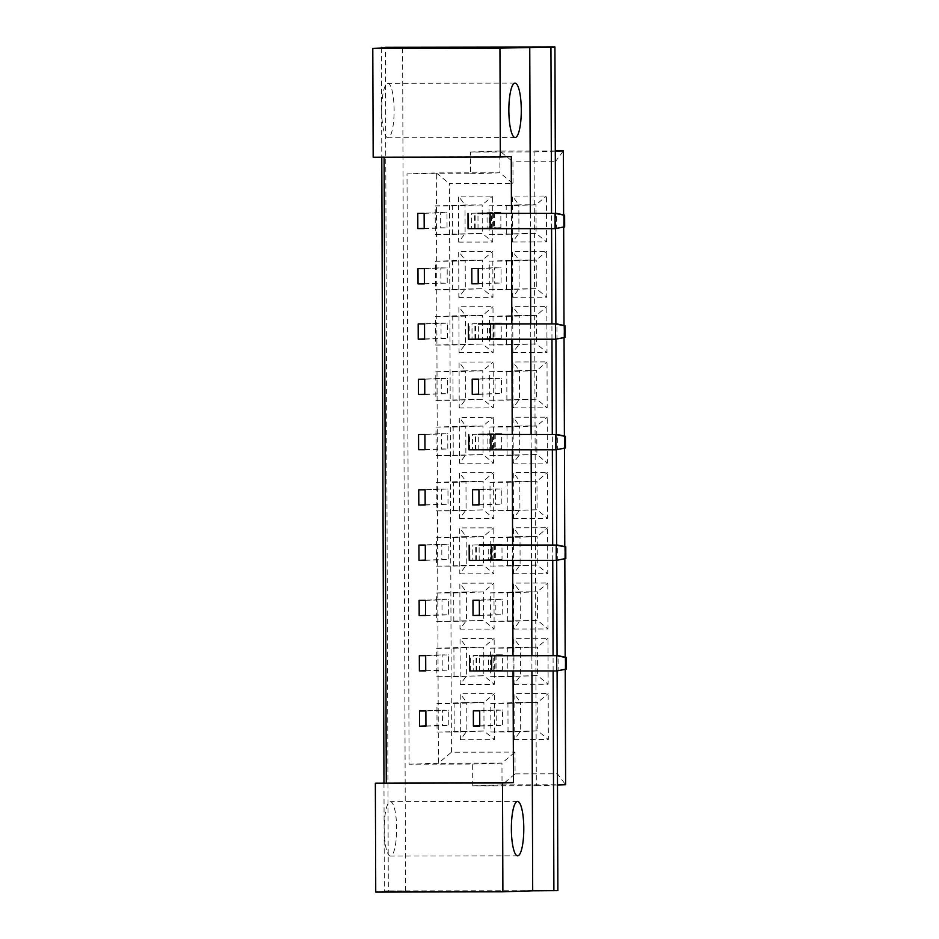 <?xml version="1.0" encoding="UTF-8"?>
<svg xmlns="http://www.w3.org/2000/svg" width="939" height="939" viewBox="0 0 939 939"><rect width="100%" height="100%" fill="white"/><g stroke="black" fill="none" stroke-linecap="round" stroke-linejoin="round"><path stroke-width="0.7" stroke-dasharray="4.7 3.52" d="M388.007 137.763A27.208 6.209 -90.1 0 1 387.96 137.763A27.208 6.209 -90.1 0 1 381.704 110.661A27.208 6.209 -90.1 0 1 387.819 83.336A27.208 6.209 -90.1 0 1 387.866 83.336A27.208 6.209 -90.1 0 1 394.122 110.438A27.208 6.209 -90.1 0 1 388.007 137.763L515.124 137.528M390.518 856.063A27.208 6.209 -90.1 0 1 390.471 856.063A27.208 6.209 -90.1 0 1 384.215 828.961A27.208 6.209 -90.1 0 1 390.331 801.648A27.208 6.209 -90.1 0 1 390.366 801.648A27.208 6.209 -90.1 0 1 396.634 828.738A27.208 6.209 -90.1 0 1 390.518 856.063M383.969 782.926L384.344 891.076L405.542 891.029L375.741 892.05M384.344 891.076L388.323 890.935L385.377 47.255M557.872 890.63L388.323 890.935M553.13 670.962L553.071 655.68M552.742 560.383L552.684 545.101M552.355 449.816L552.296 434.522M551.968 339.237L551.909 323.955M551.58 228.658L551.533 213.376M555.501 213.364L555.559 228.635M555.888 323.943L555.947 339.214M556.275 434.522L556.322 449.793M556.663 545.101L556.71 560.36M557.05 655.668L557.097 670.939M381.41 48.077L381.786 157.189M407.01 173.903L470.592 173.785L470.521 152.024L534.091 151.907L536.31 785.755L472.728 785.873L472.657 764.1L409.075 764.217L407.01 173.903L436.318 172.905L438.384 763.219L501.966 763.102L502.036 784.863L565.618 784.758L557.473 773.806L515.077 773.877L515.006 752.116L451.424 752.233L449.441 183.68L513.023 183.563L512.94 161.801L555.325 161.719L557.473 773.806M470.521 152.024L499.83 151.015L499.9 172.788L436.318 172.905L449.441 183.68M470.592 173.785L499.9 172.788L513.023 183.563M409.075 764.217L438.384 763.219L451.424 752.233M472.657 764.1L501.966 763.102L515.006 752.116M472.728 785.873L502.036 784.863L515.077 773.877M536.31 785.755L557.496 785.027M565.219 669.378L565.172 657.194M564.832 558.799L564.785 546.615M564.445 448.232L564.398 436.048M564.057 337.653L564.01 325.469M563.67 227.074L563.623 214.89M534.091 151.907L555.289 151.179M555.289 150.921L499.83 151.015L512.94 161.801M512.483 242.016L546.604 241.945L546.439 196.016L512.318 196.087L512.483 242.016L518.938 233.353L518.844 204.843L536.005 204.808L536.11 233.33L489.137 234.374L489.031 205.864L506.203 205.829L506.297 234.339L489.137 234.374M458.655 242.109L492.775 242.051L492.611 196.122L458.49 196.181L458.655 242.109L465.11 233.459L465.016 204.937L482.177 204.913L482.282 233.424L435.309 234.468L435.203 205.958L452.375 205.923L452.469 234.445L435.309 234.468M512.671 297.299L546.791 297.24L546.639 251.312L512.518 251.37L512.671 297.299L519.138 288.649L519.032 260.126L536.204 260.103L536.298 288.613L489.325 289.658L489.231 261.148L506.391 261.112L506.497 289.635L489.325 289.658M458.842 297.393L492.963 297.334L492.811 251.406L458.69 251.464L458.842 297.393L465.31 288.743L465.204 260.232L482.376 260.197L482.47 288.707L435.496 289.764L435.403 261.242L452.563 261.218L452.668 289.728L435.496 289.764M512.87 352.583L546.991 352.524L546.827 306.595L512.706 306.654L512.87 352.583L519.326 343.932L519.232 315.422L536.392 315.387L536.498 343.897L489.524 344.953L489.419 316.431L506.591 316.408L506.684 344.918L489.524 344.953M459.042 352.688L493.163 352.618L492.998 306.689L458.878 306.76L459.042 352.688L465.498 344.026L465.404 315.516L482.564 315.481L482.669 344.003L435.696 345.047L435.59 316.537L452.762 316.502L452.856 345.012L435.696 345.047M513.058 407.878L547.179 407.808L547.026 361.879L512.905 361.949L513.058 407.878L519.525 399.216L519.42 370.705L536.592 370.67L536.685 399.192L489.712 400.237L489.618 371.727L506.778 371.691L506.884 400.202L489.712 400.237M459.23 407.972L493.351 407.913L493.186 361.984L459.077 362.043L459.23 407.972L465.697 399.321L465.591 370.799L482.763 370.776L482.857 399.286L435.884 400.331L435.79 371.821L452.95 371.785L453.056 400.307L435.884 400.331M513.257 463.162L547.378 463.103L547.214 417.174L513.093 417.233L513.257 463.162L519.713 454.511L519.619 425.989L536.779 425.966L536.885 454.476L489.912 455.521L489.806 427.01L506.978 426.975L507.072 455.497L489.912 455.521M459.429 463.256L493.55 463.197L493.386 417.268L459.265 417.327L459.429 463.256L465.885 454.605L465.779 426.095L482.951 426.06L483.045 454.57L436.083 455.626L435.978 427.104L453.15 427.081L453.244 455.591L436.083 455.626M513.445 518.445L547.566 518.387L547.414 472.458L513.293 472.517L513.445 518.445L519.913 509.795L519.807 481.284L536.979 481.249L537.073 509.76L490.099 510.816L490.005 482.294L507.166 482.27L507.271 510.781L490.099 510.816M459.617 518.551L493.738 518.481L493.574 472.552L459.453 472.622L459.617 518.551L466.073 509.889L465.979 481.378L483.139 481.343L483.245 509.865L436.271 510.91L436.166 482.4L453.337 482.364L453.431 510.875L436.271 510.91M513.645 573.741L547.766 573.67L547.601 527.753L513.48 527.812L513.645 573.741L520.1 565.078L520.006 536.568L537.167 536.533L537.261 565.055L490.299 566.1L490.193 537.589L507.365 537.554L507.459 566.064L490.299 566.1M459.805 573.835L493.926 573.776L493.773 527.847L459.652 527.906L459.805 573.835L466.272 565.184L466.167 536.662L483.339 536.639L483.432 565.149L436.459 566.194L436.365 537.683L453.525 537.648L453.631 566.17L436.459 566.194M513.833 629.024L547.953 628.966L547.789 583.037L513.668 583.096L513.833 629.024L520.288 620.374L520.194 591.852L537.354 591.828L537.46 620.339L490.487 621.383L490.393 592.873L507.553 592.838L507.659 621.36L490.487 621.383M460.004 629.118L494.125 629.06L493.961 583.131L459.84 583.189L460.004 629.118L466.46 620.468L466.366 591.957L483.526 591.922L483.632 620.433L436.658 621.489L436.553 592.967L453.725 592.943L453.819 621.454L436.658 621.489M514.032 684.308L548.141 684.249L547.989 638.32L513.868 638.379L514.032 684.308L520.488 675.657L520.382 647.147L537.554 647.112L537.648 675.622L490.674 676.679L490.581 648.156L507.741 648.133L507.846 676.643L490.674 676.679M460.192 684.414L494.313 684.343L494.16 638.414L460.04 638.485L460.192 684.414L466.66 675.751L466.554 647.241L483.726 647.206L483.82 675.728L436.846 676.773L436.752 648.262L453.913 648.227L454.018 676.737L436.846 676.773M514.22 739.603L548.341 739.533L548.176 693.616L514.056 693.675L514.22 739.603L520.676 730.941L520.582 702.431L537.742 702.395L537.847 730.918L490.874 731.962L490.768 703.452L507.94 703.417L508.034 731.927L490.874 731.962M460.392 739.697L494.513 739.639L494.348 693.71L460.227 693.768L460.392 739.697L466.847 731.047L466.753 702.525L483.914 702.501L484.019 731.011L437.046 732.056L436.94 703.546L454.112 703.511L454.206 732.033L437.046 732.056M511.262 156.602L384.098 157.189M384.098 156.836L373.17 157.2M405.542 891.029L402.596 47.349M513.058 671.033L512.999 655.751M512.671 560.466L512.612 545.172M512.283 449.887L512.225 434.604M511.896 339.308L511.837 324.025M511.509 228.74L511.45 213.446M530.335 213.411L530.394 228.705M530.723 323.99L530.77 339.272M531.11 434.569L531.157 449.851M531.497 545.136L531.544 560.43M531.885 655.715L531.932 670.998M471.66 228.506L494.513 227.719L494.466 212.484L471.613 213.27L471.66 228.506L478.021 228.494L477.974 213.458M472.047 339.085L494.9 338.298L494.853 323.063L472 323.838L472.047 339.085L478.409 339.073L478.362 324.037M472.434 449.652L495.287 448.877L495.24 433.642L472.387 434.417L472.434 449.652L478.796 449.64L478.737 434.616M472.822 560.231L495.675 559.444L495.616 544.209L472.775 544.996L472.822 560.231L479.183 560.219L479.125 545.195M473.209 670.81L496.062 670.023L496.003 654.788L473.15 655.563L473.209 670.81L479.571 670.798L479.512 655.762M479.712 710.846L502.553 710.06L502.611 725.307L496.25 725.319L496.203 710.072L502.553 710.06M479.759 726.082L502.611 725.307M473.35 710.858L496.203 710.072M479.759 725.87L496.25 725.319M425.872 710.94L448.725 710.166L448.783 725.401L442.422 725.413L442.375 710.177L448.725 710.166M425.93 726.176L448.783 725.401M419.522 710.952L442.375 710.177M425.93 725.976L442.422 725.413M473.15 655.563L502.365 654.776L502.424 670.012L496.062 670.023M479.571 670.798L502.424 670.012M496.003 654.788L502.365 654.776M425.684 655.657L448.537 654.87L448.584 670.106L442.234 670.117L442.175 654.882L448.537 654.87M425.743 670.892L448.584 670.106M419.322 655.668L442.175 654.882M425.731 670.681L442.234 670.117M479.324 600.267L502.177 599.493L502.224 614.728L495.862 614.74L495.815 599.505L502.177 599.493M479.371 615.503L502.224 614.728M472.963 600.279L495.815 599.505M479.371 615.303L495.862 614.74M425.496 600.361L448.337 599.587L448.396 614.822L442.034 614.834L441.987 599.598L448.337 599.587M425.543 615.608L448.396 614.822M419.134 600.373L441.987 599.598M425.543 615.397L442.034 614.834M472.775 544.996L501.978 544.197L502.036 559.444L495.675 559.444M479.183 560.219L502.036 559.444M495.616 544.209L501.978 544.197M425.297 545.078L448.149 544.303L448.208 559.538L441.846 559.55L441.788 544.315L448.149 544.303M425.355 560.313L448.208 559.538M418.935 545.09L441.788 544.315M425.355 560.114L441.846 559.55M478.937 489.689L501.79 488.914L501.837 504.149L495.487 504.161L495.428 488.926L501.79 488.914M478.984 504.936L501.837 504.149M472.575 489.7L495.428 488.926M478.984 504.724L495.487 504.161M425.109 489.794L447.962 489.008L448.009 504.243L441.647 504.255L441.6 489.019L447.962 489.008M425.156 505.029L448.009 504.243M418.747 489.806L441.6 489.019M425.156 504.818L441.647 504.255M472.387 434.417L501.59 433.63L501.649 448.865L495.287 448.877M478.796 449.64L501.649 448.865M495.24 433.642L501.59 433.63M424.909 434.499L447.762 433.724L447.821 448.959L441.459 448.971L441.4 433.736L447.762 433.724M424.968 449.734L447.821 448.959M418.559 434.511L441.4 433.736M424.968 449.535L441.459 448.971M478.55 379.121L501.403 378.335L501.449 393.57L495.099 393.582L495.041 378.347L501.403 378.335M478.597 394.357L501.449 393.57M472.188 379.133L495.041 378.347M478.597 394.145L495.099 393.582M424.721 379.215L447.574 378.44L447.621 393.676L441.271 393.687L441.213 378.452L447.574 378.44M424.768 394.45L447.621 393.676M418.36 379.227L441.213 378.452M424.768 394.251L441.271 393.687M472 323.838L501.203 323.051L501.262 338.286L494.9 338.298M478.409 339.073L501.262 338.286M494.853 323.063L501.203 323.051M424.522 323.932L447.375 323.145L447.434 338.38L441.072 338.392L441.025 323.157L447.375 323.145M424.581 339.167L447.434 338.38M418.172 323.943L441.025 323.157M424.581 338.956L441.072 338.392M478.162 268.542L501.015 267.768L501.062 283.003L494.712 283.015L494.653 267.779L501.015 267.768M478.221 283.778L501.062 283.003M471.801 268.554L494.653 267.779M478.221 283.578L494.712 283.015M424.334 268.636L447.187 267.861L447.234 283.097L440.884 283.108L440.825 267.873L447.187 267.861M424.381 283.871L447.234 283.097M417.972 268.648L440.825 267.873M424.381 283.672L440.884 283.108M471.613 213.27L500.827 212.472L500.874 227.708L494.513 227.719M478.021 228.494L500.874 227.708M494.466 212.484L500.827 212.472M424.135 213.353L446.987 212.578L447.046 227.813L440.684 227.825L440.637 212.59L446.987 212.578M424.193 228.588L447.046 227.813M417.785 213.364L440.637 212.59M424.193 228.388L440.684 227.825M454.206 732.033L484.019 731.011L494.513 739.639M454.112 703.511L483.914 702.501L494.348 693.71M436.94 703.546L466.753 702.525L460.227 693.768M508.034 731.927L537.847 730.918L548.341 739.533M507.94 703.417L537.742 702.395L548.176 693.616M490.768 703.452L520.582 702.431L514.056 693.675M454.018 676.737L483.82 675.728L494.313 684.343M453.913 648.227L483.726 647.206L494.16 638.414M436.752 648.262L466.554 647.241L460.04 638.485M507.846 676.643L537.648 675.622L548.141 684.249M507.741 648.133L537.554 647.112L547.989 638.32M490.581 648.156L520.382 647.147L513.868 638.379M453.819 621.454L483.632 620.433L494.125 629.06M453.725 592.943L483.526 591.922L493.961 583.131M436.553 592.967L466.366 591.957L459.84 583.189M507.659 621.36L537.46 620.339L547.953 628.966M507.553 592.838L537.354 591.828L547.789 583.037M490.393 592.873L520.194 591.852L513.668 583.096M453.631 566.17L483.432 565.149L493.926 573.776M453.525 537.648L483.339 536.639L493.773 527.847M436.365 537.683L466.167 536.662L459.652 527.906M507.459 566.064L537.261 565.055L547.766 573.67M507.365 537.554L537.167 536.533L547.601 527.753M490.193 537.589L520.006 536.568L513.48 527.812M453.431 510.875L483.245 509.865L493.738 518.481M453.337 482.364L483.139 481.343L493.574 472.552M436.166 482.4L465.979 481.378L459.453 472.622M507.271 510.781L537.073 509.76L547.566 518.387M507.166 482.27L536.979 481.249L547.414 472.458M490.005 482.294L519.807 481.284L513.293 472.517M453.244 455.591L483.045 454.57L493.55 463.197M453.15 427.081L482.951 426.06L493.386 417.268M435.978 427.104L465.779 426.095L459.265 417.327M507.072 455.497L536.885 454.476L547.378 463.103M506.978 426.975L536.779 425.966L547.214 417.174M489.806 427.01L519.619 425.989L513.093 417.233M453.056 400.307L482.857 399.286L493.351 407.913M452.95 371.785L482.763 370.776L493.186 361.984M435.79 371.821L465.591 370.799L459.077 362.043M506.884 400.202L536.685 399.192L547.179 407.808M506.778 371.691L536.592 370.67L547.026 361.879M489.618 371.727L519.42 370.705L512.905 361.949M452.856 345.012L482.669 344.003L493.163 352.618M452.762 316.502L482.564 315.481L492.998 306.689M435.59 316.537L465.404 315.516L458.878 306.76M506.684 344.918L536.498 343.897L546.991 352.524M506.591 316.408L536.392 315.387L546.827 306.595M489.419 316.431L519.232 315.422L512.706 306.654M452.668 289.728L482.47 288.707L492.963 297.334M452.563 261.218L482.376 260.197L492.811 251.406M435.403 261.242L465.204 260.232L458.69 251.464M506.497 289.635L536.298 288.613L546.791 297.24M506.391 261.112L536.204 260.103L546.639 251.312M489.231 261.148L519.032 260.126L512.518 251.37M452.469 234.445L482.282 233.424L492.775 242.051M452.375 205.923L482.177 204.913L492.611 196.122M435.203 205.958L465.016 204.937L458.49 196.181M506.297 234.339L536.11 233.33L546.604 241.945M506.203 205.829L536.005 204.808L546.439 196.016M489.031 205.864L518.844 204.843L512.318 196.087M555.325 161.719L563.4 150.909M469.606 670.951L488.656 670.282L488.609 655.046M488.656 670.282L495.017 670.27L494.959 655.035M495.017 670.27L480.921 671.009L558.13 670.904L558.083 655.668M469.218 560.372L488.268 559.703L488.221 544.467M488.268 559.703L494.63 559.691L494.583 544.456M494.63 559.691L480.533 560.43L557.754 560.325L557.696 545.09M468.831 449.804L487.893 449.124L487.834 433.888M487.893 449.124L494.243 449.112L494.196 433.877M494.243 449.112L480.146 449.863L557.367 449.758L557.308 434.522M468.444 339.225L487.505 338.556L487.447 323.321M487.505 338.556L493.855 338.545L493.808 323.309M493.855 338.545L479.759 339.284L556.98 339.179L556.921 323.943M468.056 228.647L487.118 227.977L487.059 212.742M487.118 227.977L493.468 227.966L493.421 212.73M493.468 227.966L479.371 228.705L556.592 228.6L556.534 213.364M470.357 670.904L470.31 655.668M476.719 670.892L476.66 655.727M493.198 671.021L493.151 655.786M469.969 560.325L469.923 545.09M476.331 560.313L476.273 545.148M492.811 560.454L492.764 545.207M469.582 449.746L469.535 434.511M475.944 449.734L475.885 434.581M492.423 449.875L492.376 434.64M469.195 339.179L469.148 323.943M475.557 339.167L475.51 324.002M492.048 339.296L491.989 324.061M468.819 228.6L468.761 213.364M475.169 228.588L475.122 213.423M491.66 228.717L491.602 213.482M517.624 855.828L390.471 856.063M517.53 801.413L390.366 801.648M515.018 83.113L387.866 83.336M476.132 670.927L476.073 655.692M475.744 560.348L475.697 545.113M475.357 449.781L475.31 434.546M474.97 339.202L474.923 323.967M474.582 228.623L474.535 213.388"/><path stroke-width="1.41" d="M515.171 137.528A27.208 6.209 -90.1 0 1 515.124 137.528A27.208 6.209 -90.1 0 1 508.856 110.426A27.208 6.209 -90.1 0 1 514.971 83.113A27.208 6.209 -90.1 0 1 515.018 83.113A27.208 6.209 -90.1 0 1 521.286 110.203A27.208 6.209 -90.1 0 1 515.171 137.528M517.671 855.828A27.208 6.209 -90.1 0 1 517.624 855.828A27.208 6.209 -90.1 0 1 511.368 828.738A27.208 6.209 -90.1 0 1 517.483 801.413A27.208 6.209 -90.1 0 1 517.53 801.413A27.208 6.209 -90.1 0 1 523.786 828.515A27.208 6.209 -90.1 0 1 517.671 855.828M375.354 783.22L502.518 782.985L502.893 891.815L375.741 892.05L375.354 783.22L513.445 782.61L513.058 671.033M531.932 670.998L532.695 890.806L502.893 891.815M532.695 890.806L557.872 890.63L557.097 670.939M553.893 890.771L553.13 670.962M553.071 655.68L552.742 560.383M552.684 545.101L552.355 449.816M552.296 434.522L551.968 339.237M551.909 323.955L551.58 228.658M551.533 213.376L550.947 47.091L554.926 46.95L555.501 213.364M555.559 228.635L555.888 323.943M555.947 339.214L556.275 434.522M556.322 449.793L556.663 545.101M556.71 560.36L557.05 655.668M550.947 47.091L499.947 48.135L500.323 156.977L373.17 157.2L372.795 48.37L499.947 48.135M372.795 48.37L402.596 47.349L385.377 47.255L554.926 46.95M381.41 47.396L381.41 48.077M381.786 157.189L383.969 782.926M557.496 785.027L565.618 784.758L565.219 669.378M565.172 657.194L564.832 558.799M564.785 546.615L564.445 448.232M564.398 436.048L564.057 337.653M564.01 325.469L563.67 227.074M563.623 214.89L563.4 150.909L555.289 150.921M555.289 151.179L563.4 150.909M384.098 157.189L386.281 782.844M512.999 655.751L512.671 560.466M512.612 545.172L512.283 449.887M512.225 434.604L511.896 339.308M511.837 324.025L511.509 228.74M511.45 213.446L511.262 156.602L500.323 156.977M513.445 782.61L502.518 782.985M529.76 47.126L530.335 213.411M530.394 228.705L530.723 323.99M530.77 339.272L531.11 434.569M531.157 449.851L531.497 545.136M531.544 560.43L531.885 655.715M424.193 228.588L424.135 213.353L417.785 213.364L417.832 228.6L424.193 228.588M477.974 213.458L556.534 213.364L564.621 215.113L563.928 215.137L563.975 226.886L564.668 226.862L564.621 215.113M424.381 283.871L424.334 268.636L417.972 268.648L418.031 283.883L424.381 283.871M478.221 283.778L478.162 268.542L471.801 268.554L471.859 283.789L478.221 283.778M424.581 339.167L424.522 323.932L418.172 323.943L418.219 339.179L424.581 339.167M478.362 324.037L556.921 323.943L565.008 325.68L564.316 325.704L564.351 337.465L565.055 337.441L565.008 325.68M424.768 394.45L424.721 379.215L418.36 379.227L418.418 394.462L424.768 394.45M478.597 394.357L478.55 379.121L472.188 379.133L472.247 394.368L478.597 394.357M424.968 449.734L424.909 434.499L418.559 434.511L418.606 449.746L424.968 449.734M478.737 434.616L557.308 434.522L565.395 436.259L564.703 436.283L564.738 448.032L565.442 448.009L565.395 436.259M425.156 505.029L425.109 489.794L418.747 489.806L418.806 505.041L425.156 505.029M478.984 504.936L478.937 489.689L472.575 489.7L472.634 504.947L478.984 504.936M425.355 560.313L425.297 545.078L418.935 545.09L418.994 560.325L425.355 560.313M479.125 545.195L557.696 545.09L565.783 546.838L565.09 546.862L565.125 558.611L565.818 558.588L565.783 546.838M425.543 615.608L425.496 600.361L419.134 600.373L419.181 615.608L425.543 615.608M479.371 615.503L479.324 600.267L472.963 600.279L473.021 615.514L479.371 615.503M425.743 670.892L425.684 655.657L419.322 655.668L419.381 670.904L425.743 670.892M479.512 655.762L558.083 655.668L566.17 657.406L565.478 657.429L565.513 669.19L566.205 669.167L566.17 657.406M425.93 726.176L425.872 710.94L419.522 710.952L419.569 726.187L425.93 726.176M479.759 726.082L479.712 710.846L473.35 710.858L473.397 726.093L479.759 726.082M473.397 726.093L479.759 725.87M419.569 726.187L425.93 725.976M419.381 670.904L425.731 670.681M473.021 615.514L479.371 615.303M419.181 615.608L425.543 615.397M418.994 560.325L425.355 560.114M472.634 504.947L478.984 504.724M418.806 505.041L425.156 504.818M418.606 449.746L424.968 449.535M472.247 394.368L478.597 394.145M418.418 394.462L424.768 394.251M418.219 339.179L424.581 338.956M471.859 283.789L478.221 283.578M418.031 283.883L424.381 283.672M417.832 228.6L424.193 228.388M566.205 669.167L556.639 670.951L469.606 670.951L469.547 655.715M565.513 669.19L556.639 670.951L556.592 655.715L565.478 657.429M479.512 655.551L558.083 655.668M565.818 558.588L556.264 560.383L469.218 560.372L469.16 545.136M565.125 558.611L556.264 560.383L556.205 545.148L565.09 546.862M479.125 544.984L557.696 545.09M565.442 448.009L555.876 449.804L468.831 449.804L468.772 434.569M564.738 448.032L555.876 449.804L555.818 434.569L564.703 436.283M478.737 434.405L557.308 434.522M565.055 337.441L555.489 339.225L468.444 339.225L468.385 323.99M564.351 337.465L555.489 339.225L555.43 323.99L564.316 325.704M478.362 323.826L556.921 323.943M564.668 226.862L555.102 228.658L468.056 228.647L468.009 213.411M563.975 226.886L555.102 228.658L555.043 213.423L563.928 215.137M477.974 213.259L556.534 213.364M491.707 671.08L491.66 655.833M491.32 560.501L491.273 545.266M490.933 449.922L490.886 434.687M490.557 339.343L490.498 324.108M490.17 228.776L490.111 213.54"/></g></svg>
